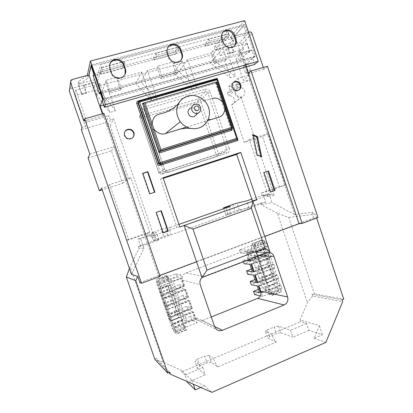 <?xml version="1.0" encoding="UTF-8"?>
<svg xmlns="http://www.w3.org/2000/svg" width="413" height="413" viewBox="0 0 413 413"><rect width="100%" height="100%" fill="white"/><g stroke="black" fill="none" stroke-linecap="round" stroke-linejoin="round"><path stroke-width="0.31" stroke-dasharray="2.06 1.55" d="M87.293 75.45L88.181 78.021L79.559 84.206L79.157 86.327L83.767 85.073L83.648 85.61L97.406 81.867L101.67 67.438L228.735 33.613L215.013 49.834L214.166 47.33L227.821 30.898L228.735 33.613M86.756 75.594L78.625 81.495L79.559 84.206M88.883 75.021L88.181 78.021M244.656 20.65L230.63 36.814L231.502 39.411L233.995 42.322L231.739 44.81L234.156 52.007L233.577 52.611L229.587 53.716L227.171 46.524L215.013 49.834M254.661 64.449L252.684 58.548L255.27 56.168L244.666 24.491L231.502 39.411M230.63 36.814L233.144 39.798L233.995 42.322M233.144 39.798L230.33 42.952L233.577 52.611M230.33 42.952L214.166 47.33M227.821 30.898L100.684 64.562L101.67 67.438M78.625 81.495L78.134 84.2L96.497 79.224L97.406 81.867M96.497 79.224L100.684 64.562M83.648 85.61L86.302 93.292L81.712 94.556L78.134 84.2M83.767 85.073L86.425 92.775L81.82 94.045L81.712 94.556M81.82 94.045L79.157 86.327M227.171 46.524L227.728 45.9L231.739 44.81M244.666 24.491L91.232 64.97M255.27 56.168L102.94 98.96M252.684 58.548L102.207 100.942M234.156 52.007L230.155 53.112L229.587 53.716M230.155 53.112L227.728 45.9M86.425 92.775L86.302 93.292M109.791 64.196L109.719 69.1L111.149 73.271C112.734 78.506 120.266 80.437 123.678 76.529L125.062 74.335M167.807 47.614C166.599 49.457 166.346 51.496 167.048 53.736L168.432 57.799C171.106 62.884 174.818 64.206 179.567 61.754L181.09 60.066M222.746 32.426C221.084 34.305 220.64 36.55 221.42 39.168L222.752 43.128C225.106 47.851 228.487 49.266 232.906 47.361L234.362 46.039M186.686 127.049L207.631 120.648M196.423 114.571L196.655 111.035C195.354 108.258 193.305 107.287 190.507 108.108L194.156 104.551C197.022 103.709 199.118 104.716 200.45 107.561M125.025 131.422C124.101 132.743 123.89 134.199 124.385 135.784C125.795 138.727 128.03 139.749 131.086 138.851L133.063 137.24M233.247 82.641C231.683 83.916 231.197 85.594 231.776 87.685C233.092 90.509 235.136 91.51 237.903 90.695L239.132 89.848M231.564 104.835L241.192 97.375C238.435 97.891 236.442 96.771 235.214 94.014C234.548 91.407 235.307 89.482 237.48 88.248L228.575 95.966C231.208 95.48 233.102 96.539 234.259 99.146C234.899 101.706 234.125 103.56 231.936 104.701L231.564 104.835L244.222 142.397L262.498 136.512L279.343 186.671L261.274 192.99L262.307 196.056L271.728 194.038L274.134 195.313L268.311 196.629L267.691 194.786M244.646 90.901C245.322 93.601 244.511 95.553 242.209 96.756C239.308 97.54 237.181 96.461 235.828 93.519C235.157 90.896 235.916 88.971 238.094 87.732C241.058 86.823 243.242 87.876 244.646 90.901M89.828 154.075L114.184 146.656L125.851 180.507L128.717 179.583L110.147 125.681L107.137 126.569L105.754 122.542L81.376 129.667M110.147 125.681L113.58 118.934L154.421 237.604L155.711 234.899L148.21 236.169L147.095 232.937L126.538 240.129L107.912 186.278L101.67 188.292M148.21 236.169L140.647 238.828L138.097 239.034L156.408 232.602L150.848 233.314L153.244 240.283L167.668 235.173L171.049 234.852L230.666 213.702L225.777 214.579L234.987 211.141L239.23 209.814L244.46 208.808L230.666 213.702C229.478 209.918 229.323 207.491 230.201 206.428L230.32 206.355M131.463 274.335L143.93 248.347L140.647 238.828M300.019 320.003L300.587 321.686L306.554 323.472L308.872 330.359L322.439 334.736L314.112 338.345L319.394 325.681L300.019 320.003L307.411 302.553L312.615 296.049L342.666 301.707M314.112 338.345L325.852 342.413M212.354 98.495L165.582 112.326M103.642 105.098L245.616 64.8L246.298 66.834M159.79 275.538L158.607 275.977L102.78 113.652M246.251 260.696L243.014 260.458L254.584 256.065L263.778 253.319L264.898 256.623L255.699 259.354L244.14 263.768M263.778 253.319L264.263 253.334L261.827 246.122L252.162 248.905L240.572 253.262L246.169 253.463L248.352 259.896M255.73 246.215L254.826 243.536L254.429 243.541L255.188 246.215L255.73 246.215L265.017 242.73L266.426 242.705L246.783 250.087L239.447 249.948L251.047 245.611L260.226 242.813L261.346 246.122M260.226 242.813L262.002 242.782L261.114 240.154L261.47 240.144L265.389 249.003L276.684 282.44L278.687 291.093L278.305 291.015L277.195 287.737L275.301 287.396L274.217 284.185L274.722 284.268L272.487 277.66L262.766 280.215L251.259 284.743M255.012 279.539L261.656 276.932L270.871 274.294L271.986 277.593M270.871 274.294L271.372 274.356L268.935 267.159L268.445 267.113L259.235 269.792L247.702 274.263M251.465 269.075L258.12 266.504L267.33 263.814L268.445 267.113M267.33 263.814L267.82 263.85L265.383 256.649L264.898 256.623M273.969 279.844L274.63 279.942L264.196 249.065L263.561 249.06L273.969 279.844L266.178 282.926L266.819 283.029L274.63 279.942M253.463 246.21L255.213 246.21L257 252.503L270.629 291.872L268.863 291.511L267.572 286.059L256.205 252.482L253.463 246.21L252.833 246.22L262.002 242.782M270.608 291.883L271.93 295.254L272.358 295.347L271.227 292.006L270.629 291.872M271.227 292.006L280.417 288.32L281.924 288.594L262.482 296.4L260.34 295.899M254.589 294.557L266.07 289.972L275.301 287.396M268.863 291.511L268.12 291.371L277.195 287.737M262.482 296.4L261.352 293.065L261.042 292.998M259.312 255.719L248.528 255.244L249.906 259.302M249.395 259.498L247.361 253.505L247.945 253.525L246.783 250.087M239.447 249.948L240.572 253.262M243.014 260.458L243.458 261.759M265.017 242.73L264.113 240.067L263.706 240.077L266.215 249.013L277.551 282.575L281.098 291.563L281.537 291.645L280.417 288.32M266.426 242.705L267.578 246.117L266.943 246.117L269.028 252.302M269.08 252.457L269.436 253.499L270.076 253.52L271.227 256.922L270.582 256.896L273.07 264.268L273.726 264.32L274.872 267.722L274.217 267.66L276.705 275.027L277.371 275.11L278.517 278.501L277.851 278.408L280.133 285.176L280.809 285.29L281.924 288.594M254.584 256.065L255.699 259.354M251.047 245.611L252.162 248.905M258.12 266.504L259.235 269.792M261.656 276.932L262.766 280.215M266.07 289.972L264.986 286.777L258.357 289.41M264.986 286.777L274.217 284.185M168.845 278.827L167.647 275.977L168.514 278.739L168.845 278.827L158.644 282.652L159.397 282.9L180.77 274.877L175.726 273.788L163.249 278.46L164.431 281.888L176.898 277.2L180.76 278.13L183.382 285.765L179.448 284.614L180.62 288.021L184.585 289.276L187.208 296.901L183.166 295.429L184.332 298.831L188.411 300.406L191.028 308.026L186.872 306.224L188.044 309.626L192.226 311.526L194.631 318.521L190.378 316.42L191.513 319.729L179.159 324.659L172.221 328.588L173.31 329.316L174.498 332.754L172.082 324.009L159.976 288.904L156.083 279.364L157.033 282.12L156.083 281.811L172.221 328.588M175.726 273.788L176.898 277.2M164.431 281.888L157.286 285.285M163.249 278.46L156.083 281.811M159.888 292.832L166.997 289.348L168.179 292.771L180.62 288.021M166.997 289.348L179.448 284.614M168.179 292.771L161.085 296.302M163.687 303.844L170.745 300.22L171.922 303.643L184.332 298.831M170.745 300.22L183.166 295.429M171.922 303.643L164.88 307.308M167.482 314.84L174.482 311.082L175.659 314.5L188.044 309.626M174.482 311.082L186.872 306.224M175.659 314.5L168.674 318.304M280.809 285.29L261.352 293.065M158.644 282.652L157.461 279.787L160.425 289.074L176.103 333.859L175.158 330.545L176.021 331.123L174.823 327.648L195.984 319.192L197.166 322.63L191.513 319.729M176.021 331.123L197.166 322.63M202.215 277.459L203.996 276.411L185.964 272.926C182.928 274.428 181.808 276.849 182.598 280.195L184.632 286.132L184.224 286.013L181.581 278.326L160.631 286.483L159.397 282.9M164.55 297.845L185.85 289.673L188.493 297.37L167.229 305.615L166.867 305.434L164.193 297.685L164.55 297.845L163.316 294.268L184.632 286.132M167.229 305.615L168.463 309.187L189.706 300.907L192.344 308.599L191.911 308.408L189.278 300.747L189.706 300.907M174.823 327.648L174.441 327.401L171.989 320.292L172.366 320.519L171.137 316.952L192.344 308.599M172.366 320.519L193.558 312.13L195.349 317.339L197.166 319.884C198.746 321.015 200.46 321.242 202.308 320.565L214.548 326.482M211.291 316.957L202.308 320.565M278.517 278.501L259.028 286.214M277.371 275.11L257.867 282.791M274.872 267.722L255.337 275.332M273.726 264.32L254.176 271.904M271.227 256.922L251.646 264.434M270.076 253.52L250.479 261.001M248.528 255.244C247.877 253.479 246.69 252.328 244.971 251.791L266.493 252.632L268.378 252.271M185.964 272.926L241.884 251.925M180.77 274.877L181.988 278.424M312.615 296.049L312.047 294.361L314.365 293.86L288.682 217.398L277.366 213.263L307.411 302.553M211.28 362.211L208.942 355.392L213.464 358.469L199.056 364.55L194.9 361.282L197.264 368.148L199.716 366.021L207.037 362.924L211.28 362.211L217.909 366.935L276.457 341.923C274.686 340.818 273.024 338.175 271.47 333.978L300.587 321.686M154.885 359.398L156.362 358.298L156.992 360.115L163.207 362.237L181.075 370.1L181.689 371.881L199.056 364.55L202.804 367.498L185.034 375.035L187.296 381.597M163.207 362.237L130.131 266.684L129.45 268.527M143.93 248.347L139.005 248.244L130.131 266.684M139.005 248.244L138.381 246.442L171.049 234.852C169.779 230.97 169.397 228.554 169.908 227.599L165.288 228.25L161.215 229.545L163.579 236.437M265.642 202.055L249.163 207.904L244.46 208.808L260.588 203.088L265.642 202.055L263.282 195.065L269.033 193.692L262.307 196.056M277.366 213.263L261.161 204.796L260.588 203.088M267.578 246.117L247.945 253.525M252.353 200.863L271.728 194.038M263.282 195.065L251.765 199.112M156.047 239.106L153.667 232.194L161.215 229.545M153.667 232.194L150.848 233.314M155.711 234.899L176.976 227.413L160.487 179.278L163.243 178.38M179.887 226.98L176.976 227.413M269.033 193.692L272.053 202.659L261.161 204.796M153.244 240.283L158.938 239.948L140.652 246.442L138.097 239.034M140.652 246.442L138.381 246.442M288.682 217.398L315.346 214.177L311.789 212.292L294.598 214.523L249.633 80.504L228.632 86.642L230.444 92.016L227.532 92.873L228.575 95.966M294.598 214.523L272.053 202.659M241.192 97.375L274.134 195.313M249.354 139.666L268.058 133.657L285.326 185.122L266.839 191.596L249.354 139.666L244.222 142.397M266.839 191.596L261.274 192.99M154.421 237.604L151.53 237.842L150.859 235.895M149.821 232.565L128.711 239.958L109.574 184.59L130.936 177.724L149.821 232.565L147.095 232.937M130.936 177.724L128.717 179.583M152.789 235.214L151.53 237.842M268.311 196.629L265.962 195.39M318.02 217.527L313.694 217.992L139.899 282.642M196.583 261.847L264.738 236.484M158.607 275.977L160.079 276.374M113.58 118.934L110.41 119.858L108.944 115.609L105.754 122.542M117.442 77.148L121.298 88.403L110.039 91.536L106.151 80.225L117.442 77.148L116.734 78.893L120.555 90.029L109.414 93.137L115.49 110.813L109.796 112.455L99.832 83.514L75.842 90.07L86.88 121.995L108.944 115.609M116.734 78.893L141.85 72.022L151.55 100.426L157.028 98.846L147.364 70.515L157.198 67.83L160.92 78.764L176.341 74.459L172.655 63.602L182.267 60.974L191.72 88.852L196.996 87.334L187.574 59.524L211.069 53.101L214.662 63.767L224.755 60.948L230.397 77.711L235.477 76.25L226.293 48.935L247.113 43.246L240.407 50.112L243.427 49.281L241.703 44.129L251.915 33.422M228.632 86.642L238.105 78.227L249.442 74.949L242.07 52.978L249.669 50.871L247.113 43.246M238.105 78.227L240.005 83.885L236.959 84.779L238.053 88.036M249.442 74.949L243.247 80.236L249.633 80.504M227.532 92.873L236.959 84.779M99.832 83.514L96.394 94.474L97.974 89.409L74.851 95.79L85.486 126.533L81.965 127.56M75.842 90.07L74.851 95.79M106.151 80.225L101.753 92.987L96.384 94.479L93.89 87.241L212.69 54.65L217.852 48.61L239.354 42.756C240.443 42.585 241.223 43.04 241.703 44.129M141.85 72.022L135.696 83.55L101.753 92.987L115.49 110.813M147.364 70.515L140.864 82.11L135.696 83.55L151.55 100.426M182.267 60.974L173.605 73.008L140.864 82.11L157.028 98.846M173.909 61.749L177.636 72.719L162.066 77.05L158.308 66.003L173.909 61.749L172.655 63.602M158.308 66.003L157.198 67.83M187.574 59.524L178.586 71.625L173.605 73.008L191.72 88.852M222.891 48.393L226.494 59.116L216.314 61.95L212.68 51.176L222.891 48.393L210.186 62.838L178.586 71.625L196.996 87.334M212.68 51.176L211.069 53.101M267.469 66.276L263.892 69.224L263.308 67.474M311.789 212.292L313.694 217.992M247.506 71.273L245.162 64.289L243.195 66.111L245.513 73.029L247.506 71.273L250.515 70.411L247.428 73.101L249.85 80.328M250.515 70.411L248.177 63.432L245.121 66.235L240.449 52.301L243.427 49.281M245.513 73.029L247.428 73.101M240.449 52.301L238.487 52.084L240.934 59.374L236.097 58.956L243.247 80.236M243.195 66.111L245.121 66.235M238.487 52.084L240.407 50.112L220.232 55.683L217.852 48.61M249.669 50.871L240.934 59.374M103.265 115.072L103.028 115.655L102.378 113.771M245.616 64.8L254.191 56.891L251.863 49.942L249.71 52.023L99.425 93.818M263.892 69.224L247.614 73.922L248.435 73.209M247.614 73.922L234.847 35.885L243.773 25.787L91.593 66.013M249.71 52.023L244.083 35.224L246.179 32.957L243.773 25.787M251.863 49.942L100.514 91.918M102.754 99.461L254.191 56.891M174.962 52.162L153.517 57.913L156.155 53.163L178.111 47.314L174.962 52.162L175.644 54.165L154.204 59.942L156.863 55.239L178.808 49.374L175.644 54.165M101.748 67.655L124.292 61.645L122.408 66.256L100.411 72.156L101.748 67.655L102.476 69.782L125.015 63.757L123.115 68.315L101.123 74.237L102.476 69.782M224.522 38.863L204.905 44.129L208.741 39.158L228.802 33.814L224.522 38.863L225.183 40.825L205.571 46.106L209.427 41.186L229.478 35.823L225.183 40.825M70.608 80.731L69.415 89.766L70.716 88.65L95.398 81.934L93.89 87.241M248.528 32.214L234.847 35.885M103.162 115.103L103.895 113.332M103.028 115.655L84.02 121.138M246.179 32.957L94.241 73.705M244.083 35.224L94.82 75.383M226.293 48.935L220.232 55.683M86.88 121.995L85.486 126.533M285.326 185.122L279.343 186.671M268.058 133.657L262.498 136.512M109.574 184.59L107.912 186.278M88.072 158.019L111.422 150.874L122.599 183.284L102.218 189.861M122.599 183.284L125.851 180.507M128.711 239.958L126.538 240.129M212.69 54.65L214.997 61.501L235.477 76.25M97.974 89.409L95.398 81.934M214.997 61.501L210.186 62.838L230.397 77.711M242.07 52.978L236.097 58.956M245.162 64.289L248.177 63.432M226.494 59.116L224.755 60.948M96.394 94.474L109.796 112.455M105.568 81.944L109.404 93.142L105.558 81.944M216.314 61.95L214.662 63.767M177.636 72.719L176.341 74.459M162.066 77.05L160.92 78.764M110.039 91.536L109.404 93.142M121.298 88.403L120.555 90.029M230.444 92.016L240.005 83.885M141.695 117.937L198.111 101.299L216.169 154.581L160.42 172.613L141.695 117.937L139.46 116.296L144.075 109.553L141.736 107.659L160.962 163.832M203.996 276.411L266.493 252.632M316.637 218.043L315.346 214.177M276.457 341.923L267.774 338.283L269.637 336.445L276.478 333.554L280.861 332.739L278.625 326.141L290.53 330.271L292.874 337.209L280.861 332.739M308.872 330.359L292.874 337.209M200.785 387.487L204.626 385.819L211.926 392.35M197.264 368.148L205.292 374.73L187.548 382.33M156.992 360.115L168.829 372.557M204.626 385.819L191.947 380.265L181.075 370.1M314.365 293.86L343.74 299.11M195.984 319.192L195.54 318.97L193.124 311.934L193.558 312.13M188.493 297.37L188.07 297.215L185.432 289.544L185.85 289.673M191.947 380.265L193.31 384.219M185.034 375.035L181.689 371.881M319.394 325.681L322.439 334.736M202.804 367.498L205.292 374.73M306.554 323.472L290.53 330.271M269.637 336.445L267.402 329.853L265.523 331.639L271.47 333.978L213.464 358.469C215.034 362.795 216.515 365.613 217.909 366.935M199.716 366.021L197.373 359.212L204.709 356.135L207.037 362.924M208.942 355.392L204.709 356.135M197.373 359.212L194.9 361.282M267.402 329.853L274.247 326.982L276.478 333.554M265.523 331.639L267.774 338.283M278.625 326.141L274.247 326.982M158.938 239.948L156.408 232.602M249.163 207.904L246.783 200.863M239.23 209.814L236.964 203.119M167.668 235.173L165.288 228.25M223.763 208.658L225.777 214.579M227.955 213.629L225.689 206.944M232.726 204.476L234.987 211.141M171.059 325.222L178.013 321.329L179.159 324.659M178.013 321.329L190.378 316.42M159.346 288.733L159.005 288.599L170.146 320.911L170.523 321.144L159.346 288.733L167.983 285.466L167.616 285.347L178.695 317.53L179.097 317.747L167.983 285.466M183.697 325.609L184.828 326.275L168.489 278.744L167.43 278.46L170.053 285.089L183.723 325.599L183.264 325.33L173.31 329.316M171.137 316.952L170.765 316.735L168.096 308.996L168.463 309.187M163.316 294.268L162.965 294.118L160.29 286.359L160.631 286.483M167.089 278.352L167.456 278.45L166.145 275.605L167.089 278.352L157.033 282.12M185.246 326.497L184.854 326.265L186.444 329.972L185.246 326.497L175.158 330.545M157.539 285.373L170.703 280.422L172.99 281.057L175.623 288.723L173.29 287.944L160.151 292.946M175.623 288.723L183.382 285.765M172.99 281.057L180.76 278.13M170.703 280.422L173.29 287.944M161.349 296.42L174.482 291.402L176.836 292.244L179.469 299.9L177.069 298.914L163.956 303.978M179.469 299.9L187.208 296.901M176.836 292.244L184.585 289.276M174.482 291.402L177.069 298.914M165.154 307.453L178.256 302.368L180.677 303.416L183.305 311.061L180.837 309.874L167.761 315.005M183.305 311.061L191.028 308.026M180.677 303.416L188.411 300.406M178.256 302.368L180.837 309.874M168.958 318.475L182.025 313.322L184.513 314.572L186.929 321.593L184.394 320.214L171.349 325.408M186.929 321.593L194.631 318.521M184.513 314.572L192.226 311.526M182.025 313.322L184.394 320.214M160.29 286.359L181.581 278.326M162.965 294.118L184.224 286.013M164.193 297.685L185.432 289.544M166.867 305.434L188.07 297.215M168.096 308.996L189.278 300.747M170.765 316.735L191.911 308.408M171.989 320.292L193.124 311.934M174.441 327.401L195.54 318.97M170.053 285.089L159.976 288.904M182.081 320.034L172.082 324.009M166.351 275.657L156.269 279.42M183.264 325.33L184.678 328.898L174.714 332.904M184.678 328.898L183.723 325.599M166.145 275.605L156.083 279.364M184.441 328.758L174.498 332.754M182.613 320.328L172.577 324.319M179.392 310.968L169.335 314.918M179.304 310.333L169.237 314.283M174.172 295.409L164.064 299.291M173.77 294.634L163.677 298.511M170.538 285.244L160.425 289.074M167.647 275.977L157.461 279.787M186.17 329.806L176.103 333.859M186.444 329.972L176.361 334.034M167.885 276.039L157.678 279.854M179.097 317.747L170.523 321.144M178.695 317.53L170.146 320.911M167.616 285.347L159.005 288.599M261.827 246.122L249.782 250.655L253.406 250.732L246.169 253.463M253.406 250.732L255.905 258.115L248.683 260.871M255.905 258.115L252.24 257.908L264.263 253.334M249.782 250.655L252.24 257.908M265.383 256.649L253.37 261.243L257.056 261.506L249.834 264.274M257.056 261.506L259.555 268.884L252.343 271.677M259.555 268.884L255.828 268.486L267.82 263.85M253.37 261.243L255.828 268.486M268.935 267.159L256.953 271.816L260.701 272.27L253.499 275.073M260.701 272.27L263.195 279.637L256.003 282.466M263.195 279.637L259.405 279.049L271.372 274.356M256.953 271.816L259.405 279.049M272.487 277.66L260.531 282.373L264.341 283.024L257.154 285.863M264.341 283.024L266.633 289.787L259.457 292.652M266.633 289.787L262.782 289.017L274.722 284.268M260.531 282.373L262.782 289.017M269.436 253.499L250.402 260.763M266.943 246.117L247.361 253.505M273.07 264.268L254.083 271.63M270.582 256.896L251.052 264.382M276.705 275.027L257.764 282.482M274.217 267.66L254.733 275.249M280.133 285.176L261.037 292.807M277.851 278.408L258.414 286.101M268.12 291.371L269.235 294.665L269.606 294.743L268.842 291.521M269.235 294.665L278.305 291.015M269.606 294.743L278.687 291.093M267.572 286.059L276.684 282.44M256.205 252.482L265.389 249.003M253.437 246.215L252.281 243.572L261.47 240.144M252.281 243.572L261.114 240.154M251.94 243.577L252.833 246.22M254.826 243.536L264.113 240.067M254.429 243.541L263.706 240.077M257 252.503L266.215 249.013M260.056 261.527L269.25 257.996M260.536 262.229L269.741 258.693M265.389 276.565L274.562 272.967M265.368 277.216L274.526 273.618M268.409 286.214L277.551 282.575M271.93 295.254L281.098 291.563M272.358 295.347L281.537 291.645M266.819 283.029L256.328 252.044L264.196 249.065M256.328 252.044L263.561 249.06M255.719 252.023L266.178 282.926M163.032 177.75L160.487 179.278M263.287 172.799L264 172.557L263.287 172.799L269.818 192.195L270.525 191.947M269.818 192.195L270.551 192.014M163.223 232.762L162.851 232.891L155.846 212.499L161.261 210.661M162.851 232.891L163.249 232.844M155.846 212.499L156.217 212.38M253.076 135.299L252.245 134.912L256.447 154.978L260.954 157.038L261.656 156.744M256.447 154.978L257.139 154.674M252.245 134.912L252.921 134.54M260.954 157.038L260.81 156.357M142.836 173.429L142.464 173.548L149.501 194.033L154.529 192.298M154.55 192.355L154.916 192.169M149.501 194.033L149.852 193.847M142.464 173.548L142.79 173.29M229.478 35.823L228.802 33.814M209.427 41.186L208.741 39.158M205.571 46.106L204.905 44.129M101.123 74.237L100.411 72.156M123.115 68.315L122.408 66.256M125.015 63.757L124.292 61.645M178.808 49.374L178.111 47.314M156.863 55.239L156.155 53.163M154.204 59.942L153.517 57.913M236.959 139.398L216.701 79.363L138.644 101.758L138.959 101.252L217.269 78.795L216.68 79.379L216.779 78.924M216.877 82.042L215.632 83.256L216.025 82.244L231.755 128.846M216.835 82.125L232.452 128.397M169.712 372.185L156.362 358.298M312.047 294.361L342.036 299.823M111.422 150.874L114.184 146.656M110.41 119.858L107.137 126.569M109.719 69.1L109.946 68.439M111.149 73.271L111.381 72.626M167.048 53.736L167.482 53.034M168.432 57.799L168.865 57.118M221.42 39.168L222.029 38.435M222.752 43.128L223.366 42.41M217.171 78.811L237.558 139.233M178.999 224.373L170.084 227.506M205.178 89.254C207.517 88.836 209.195 89.771 210.217 92.063L207.832 93.111L226.789 149.165L218.446 153.724L200.357 100.318L207.832 93.111C207.326 91.97 206.485 91.5 205.318 91.712L197.951 98.991L139.465 116.177L158.922 172.975L164.503 169.253L144.075 109.553L205.318 91.712L205.178 89.254L141.736 107.659M161.338 164.926L162.944 169.624C164.007 171.963 165.763 172.866 168.205 172.34L226.845 153.311C226.412 152.154 225.999 151.612 225.612 151.685L167.126 170.61L161.421 174.26L217.315 156.129L225.612 151.685C226.68 151.21 227.073 150.368 226.789 149.165L229.21 148.257C229.783 150.668 228.993 152.351 226.845 153.311M229.21 148.257L210.217 92.063M70.716 88.65L71.981 79.554M249.457 31.966L239.354 42.756M139.46 116.296L158.891 173.011L161.029 174.343L158.891 173.011L160.42 172.613L161.421 174.26L167.126 170.61C167.41 170.574 167.771 171.152 168.205 172.34M217.315 156.129L216.169 154.581L218.446 153.724C218.714 154.87 218.338 155.675 217.315 156.129M198.111 101.299L197.951 98.991C199.066 98.79 199.866 99.228 200.357 100.318L198.111 101.299M162.908 164.426L164.503 169.253C164.921 170.249 165.659 170.729 166.713 170.698L164.544 169.211L162.944 169.624M214.61 326.662L195.349 317.339M182.598 280.195L200.228 284.65M143.967 103.013L216.025 82.244M217.269 78.795L237.64 139.181M231.208 129.202L215.694 83.24L143.006 104.226L215.674 83.256M216.68 79.379L138.422 101.624M138.644 101.407L138.262 101.965M123.678 76.529L123.957 75.899M179.567 61.754L180.042 61.083M232.906 47.361L233.557 46.664M131.086 138.851L131.38 138.474M237.903 90.695L238.533 90.179M231.936 104.701L242.209 96.756M237.48 88.248L238.094 87.732M162.531 163.331L144.08 109.414M230.201 206.428L169.908 227.599M205.963 100.385L201.565 98.304M179.082 102.61L180.543 100.627M236.974 139.651L216.639 79.379M231.177 129.31L215.632 83.256M197.166 319.884L216.655 329.538M244.971 251.791L267.975 252.426"/><path stroke-width="0.62" d="M90.416 61.047L105.434 104.659L258.254 61.274L244.656 20.65L90.416 61.047L87.293 75.45M87.226 75.254L86.756 75.594M88.883 75.021L91.232 64.97L102.94 98.96L102.207 100.942L104.386 107.266L254.661 64.449L258.254 61.274M105.434 104.659L104.386 107.266M234.641 35.059C232.127 30.123 228.611 28.781 224.078 31.032C221.848 32.906 221.167 35.373 222.029 38.435L223.366 42.41C225.725 47.149 229.122 48.569 233.557 46.664C236.06 44.816 236.861 42.265 235.968 39.013L234.641 35.059L233.99 35.797C231.486 30.882 227.976 29.545 223.464 31.791L222.746 32.426M180.77 49.477C179.299 44.578 172.526 42.456 169.124 45.874C167.193 47.831 166.645 50.221 167.482 53.034L168.865 57.118C171.55 62.218 175.277 63.545 180.042 61.083C182.324 59.126 183.026 56.612 182.143 53.535L180.77 49.477L180.295 50.185C178.829 45.306 172.076 43.195 168.685 46.602L167.807 47.614M123.967 64.686C122.31 59.074 113.931 57.366 110.818 62.053C109.502 63.979 109.208 66.106 109.946 68.439L111.381 72.626C112.971 77.881 120.534 79.817 123.957 75.899C125.733 73.886 126.213 71.532 125.392 68.847L123.967 64.686L123.688 65.357C122.036 59.766 113.689 58.068 110.591 62.74L109.791 64.196M125.062 74.335L125.113 69.503L123.688 65.357M181.09 60.066C182.138 58.274 182.329 56.328 181.663 54.227L180.295 50.185M234.362 46.039C235.715 44.201 236.035 42.1 235.312 39.736L233.99 35.797M207.631 120.648L218.699 117.266C222.364 116.285 224.455 113.276 224.977 108.247L223.015 102.429C219.504 98.609 215.953 97.298 212.354 98.495M180.28 121.727C182.98 125.222 186.418 127.452 190.594 128.407C198.834 129.599 204.734 126.538 208.297 119.223C210.429 113.405 209.654 107.839 205.984 102.527L201.565 98.304C193.743 93.818 186.733 94.592 180.543 100.627C175.561 107.308 175.473 114.339 180.28 121.727L165.463 133.538L186.686 127.049M190.507 108.108C188.38 109.264 187.631 111.076 188.256 113.549C189.5 116.234 191.482 117.235 194.208 116.549L196.423 114.571M124.654 135.397C126.068 138.345 128.309 139.372 131.38 138.474C133.74 137.214 134.586 135.257 133.91 132.609C132.372 129.496 130.007 128.526 126.822 129.708C124.721 131.035 123.998 132.934 124.654 135.397M133.063 137.24C133.91 135.939 134.096 134.53 133.616 133.007C132.077 129.904 129.723 128.939 126.548 130.116L125.025 131.422M232.39 87.153C233.706 89.988 235.756 90.994 238.533 90.179C240.629 89.027 241.362 87.2 240.727 84.711C239.364 81.805 237.263 80.824 234.434 81.753C232.447 82.936 231.765 84.737 232.39 87.153M239.132 89.848C240.299 88.563 240.619 87.029 240.092 85.248C238.729 82.352 236.639 81.371 233.82 82.301L233.247 82.641M84.66 118.867L103.895 113.332L160.079 276.374L141.52 283.287L84.66 118.867L84.02 121.138L70.566 82.239L69.374 91.19L81.965 127.56L81.376 129.667L89.828 154.075L88.072 158.019L99.414 190.77L101.67 188.292L131.463 274.335L137.756 276.462L135.738 280.701L167.693 373.032L169.712 372.185L170.419 374.224L211.926 392.35L325.852 342.413L342.666 301.707L342.036 299.823L343.74 299.11L316.637 218.043M223.676 102.393L223.015 102.429L216.159 82.12L144.87 102.667L153.977 129.284C157.709 133.471 161.54 134.886 165.463 133.538M179.082 102.61C176.666 106.203 172.169 109.44 165.582 112.326L158.897 114.303C154.86 115.346 152.624 118.593 152.18 124.034L150.972 124.561L143.672 103.219L142.991 104.241L142.485 103.441L159.423 152.939L159.263 151.747L231.203 129.202L232.173 130.095L159.423 152.939M154.916 192.169L147.88 171.658L142.79 173.29L149.852 193.847L154.916 192.169M257.139 154.674L261.656 156.744L257.449 136.646L252.921 134.54L257.139 154.674M168.272 231.073L161.261 210.661L156.217 212.38L163.249 232.844L168.272 231.073L167.854 231.13L160.874 210.79M275.073 190.429L268.543 171.008L264 172.557L270.551 192.014L275.073 190.429L274.325 190.615L267.815 171.261L268.543 171.008M192.979 229.024L207.011 270.087L264.934 248.192L251.429 208.235L192.979 229.024L184.141 225.483L256.809 199.866L240.784 152.376L163.032 177.75L179.887 226.98L184.141 225.483L201.957 277.557L269.88 251.698L264.738 236.484L299.027 223.722L246.298 66.834M251.429 208.235L252.849 201.265L264.738 236.484M103.642 105.098L100.168 106.084L102.78 113.652M159.79 275.538L196.583 261.847M260.34 295.899L254.589 294.557L253.499 291.341L259.457 292.652L257.154 285.863L251.259 284.743L250.139 281.444L256.003 282.466L253.499 275.073L247.702 274.263L246.582 270.959L252.343 271.677L249.834 264.274L244.14 263.768L243.458 261.759M255.337 275.332L257.867 282.791L257.253 282.683L254.733 275.249L255.337 275.332M251.646 264.434L254.176 271.904L253.577 271.826L251.052 264.382L251.646 264.434M261.042 292.998L260.727 292.931L258.414 286.101L259.028 286.214L260.742 291.268L287.608 296.957C288.47 300.592 287.324 303.256 284.175 304.949L222.421 330.281C220.351 331.061 218.431 330.813 216.655 329.538L214.61 326.662L200.228 284.65C199.427 281.836 200.093 279.441 202.215 277.459M268.378 252.271L269.937 252.477C271.857 253.086 273.179 254.382 273.912 256.37L287.608 296.957M249.906 259.302L250.479 261.001L249.891 260.959L249.395 259.498M248.352 259.896L248.683 260.871L246.251 260.696M251.465 269.075L246.582 270.959M255.012 279.539L250.139 281.444M258.357 289.41L253.499 291.341M284.175 304.949L257.635 298.346L211.291 316.957M257.635 298.346C260.469 296.854 261.506 294.495 260.742 291.268M256.809 199.866L252.353 200.863L236.659 154.395L163.243 178.38M251.765 199.112L246.783 200.863L236.964 203.119L232.726 204.476L223.49 207.842L223.763 208.658M230.32 206.355L223.49 207.842M129.45 268.527L126.326 276.984L135.738 280.701M302.146 223.438L318.02 217.527L267.469 66.276L251.037 71.005L302.146 223.438L299.027 223.722M141.52 283.287L139.899 282.642L137.756 276.462M263.308 67.474L251.915 33.422C251.414 32.276 250.593 31.791 249.457 31.966L248.528 32.214M100.514 91.918L100.008 92.058L99.425 93.818L93.224 75.811L93.736 73.839L91.087 66.147L89.012 74.99L71.981 79.554L70.608 80.731L70.566 82.239M102.378 113.771L89.012 74.99M100.008 92.058L102.574 99.512L100.168 106.084M248.528 73.184L251.037 71.005M91.593 66.013L91.087 66.147M94.241 73.705L93.736 73.839M94.82 75.383L93.224 75.811M102.218 189.861L99.414 190.77M69.374 91.19L69.415 89.766M200.785 387.487L195.261 389.882L187.548 382.33L187.296 381.597M168.829 372.557L170.419 374.224M126.326 276.984L154.885 359.398L167.693 373.032M193.31 384.219L195.261 389.882M250.402 260.763L249.891 260.959M254.083 271.63L253.577 271.826M257.764 282.482L257.253 282.683M261.037 292.807L260.727 292.931M240.784 152.376L236.659 154.395M207.011 270.087L201.957 277.557M269.88 251.698L264.934 248.192M270.525 191.947L274.325 190.615M267.815 171.261L264 172.557M163.223 232.762L167.854 231.13M260.81 156.357L256.757 137.008L253.076 135.299M256.757 137.008L257.449 136.646M154.529 192.298L147.534 171.916L147.88 171.658M147.534 171.916L142.836 173.429M236.685 138.314L216.939 79.786L139.47 102.032L160.234 162.681L236.685 138.314L237.671 139.078L236.974 139.651L237.955 140.41L160.156 165.303L160.001 164.142L237.005 139.548M143.672 103.219L144.87 102.667M216.159 82.12L216.877 82.042L225.679 108.129L224.977 108.247L231.471 127.493L232.457 128.397L160.048 151.075L159.263 151.747L231.203 129.202L232.457 128.397M232.452 128.397L160.048 151.081L150.972 124.561M216.939 79.786L217.269 78.795M216.779 78.924L217.026 78.382L217.171 78.811M225.632 108.196L232.478 128.288M160.048 151.075L160.905 149.552L231.471 127.493M152.769 129.801L153.977 129.284L160.905 149.552M125.113 69.503L125.392 68.847M181.663 54.227L182.143 53.535M235.312 39.736L235.968 39.013M191.854 110.121C191.209 107.592 191.978 105.733 194.156 104.551C197.073 103.637 199.195 104.597 200.522 107.432C201.177 110.07 200.315 112 197.946 113.214C195.153 113.911 193.124 112.878 191.854 110.121M198.927 107.669C198.034 104.67 193.367 106.053 194.477 108.996C195.38 112 200.042 110.601 198.927 107.669M138.422 101.624L138.133 100.984C136.94 101.464 136.496 102.341 136.801 103.627L157.446 163.904C157.993 165.102 158.897 165.572 160.156 165.303M138.133 100.984L217.026 78.382M237.558 139.233L237.955 140.41M273.912 256.37L259.312 255.719M230.469 206.304L178.999 224.373M160.962 163.832L161.338 164.926M214.548 326.482L222.421 330.281M142.485 103.441L143.967 103.013M231.755 128.846L232.173 130.095M237.64 139.181L160.389 163.853L160.234 162.681L159.026 163.15L138.288 102.579L137.978 103.085L158.644 163.44L159.026 163.15L160.389 163.853L159.831 164.178L158.644 163.44L157.446 163.904M200.45 107.561C201.1 110.194 200.269 112.078 197.946 113.214L194.208 116.549M236.995 139.553L160.218 163.894L237.651 139.181M139.47 102.032L138.969 101.237L138.288 102.579L139.47 102.032M136.801 103.627L137.978 103.085L138.262 101.965M110.591 62.74L110.818 62.053M168.685 46.602L169.124 45.874M223.464 31.791L224.078 31.032M190.599 128.407C187.321 128.056 183.677 128.298 179.665 129.135L173.775 130.998M208.297 119.223L210.738 119.698M162.908 164.426L162.531 163.331M233.82 82.301L234.434 81.753M126.548 130.116L126.822 129.708M217.331 78.78L237.671 139.078M139.016 101.221L217.29 78.78M138.969 101.237L138.644 101.407M267.975 252.426L269.937 252.477"/></g></svg>
